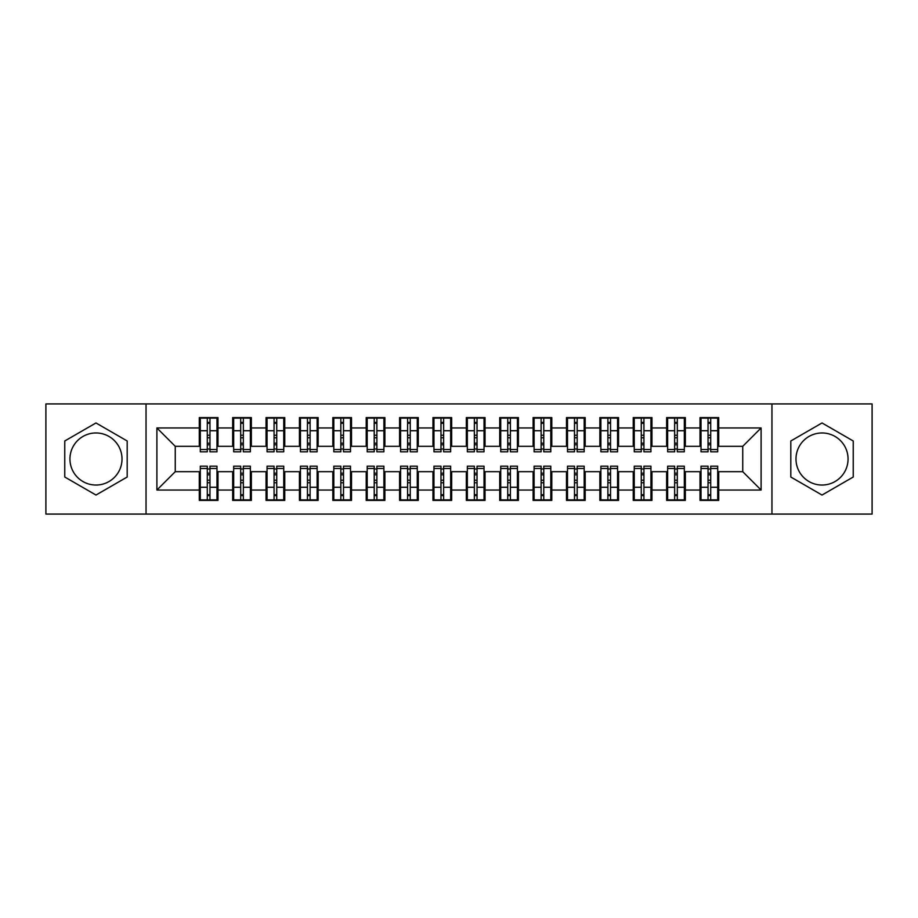 <?xml version="1.0" encoding="UTF-8"?>
<svg xmlns="http://www.w3.org/2000/svg" width="918" height="918" viewBox="0 0 918 918"><rect width="100%" height="100%" fill="white"/><g stroke="black" fill="none" stroke-linecap="round" stroke-linejoin="round"><path stroke-width="1.38" d="M822.023 432.963A26.037 26.037 0 0 0 795.986 459A26.037 26.037 0 0 0 822.023 485.037A26.037 26.037 0 0 0 848.06 459A26.037 26.037 0 0 0 822.023 432.963M95.977 485.037A26.037 26.037 0 0 1 69.94 459A26.037 26.037 0 0 1 95.977 432.963A26.037 26.037 0 0 1 122.014 459A26.037 26.037 0 0 1 95.977 485.037M771.958 514.08L872.1 514.08L872.1 403.92L771.958 403.92L771.958 514.08L146.042 514.08L146.042 403.92L45.9 403.92L45.9 514.08L146.042 514.08M708.03 437.806L710.704 437.806L708.03 437.806M710.704 480.194L708.03 480.194L710.704 480.194M674.65 437.806L677.312 437.806L674.65 437.806M677.312 480.194L674.65 480.194L677.312 480.194M641.269 437.806L643.931 437.806L641.269 437.806M643.931 480.194L641.269 480.194L643.931 480.194M607.888 437.806L610.55 437.806L607.888 437.806M610.55 480.194L607.888 480.194L610.55 480.194M574.496 437.806L577.17 437.806L574.496 437.806M577.17 480.194L574.496 480.194L577.17 480.194M541.115 437.806L543.789 437.806L541.115 437.806M543.789 480.194L541.115 480.194L543.789 480.194M507.734 437.806L510.408 437.806L507.734 437.806M510.408 480.194L507.734 480.194L510.408 480.194M474.354 437.806L477.027 437.806L474.354 437.806M477.027 480.194L474.354 480.194L477.027 480.194M440.973 437.806L443.646 437.806L440.973 437.806M443.646 480.194L440.973 480.194L443.646 480.194M407.592 437.806L410.266 437.806L407.592 437.806M410.266 480.194L407.592 480.194L410.266 480.194M374.211 437.806L376.885 437.806L374.211 437.806M376.885 480.194L374.211 480.194L376.885 480.194M340.83 437.806L343.504 437.806L340.83 437.806M343.504 480.194L340.83 480.194L343.504 480.194M307.45 437.806L310.112 437.806L307.45 437.806M310.112 480.194L307.45 480.194L310.112 480.194M274.069 437.806L276.731 437.806L274.069 437.806M276.731 480.194L274.069 480.194L276.731 480.194M240.688 437.806L243.35 437.806L240.688 437.806M243.35 480.194L240.688 480.194L243.35 480.194M771.958 403.92L146.042 403.92M200.296 446.32L175.258 446.32L156.898 427.96L156.898 490.04L199.286 490.04L199.286 500.39L217.979 500.39L217.979 490.04L232.667 490.04L232.667 500.39L251.36 500.39L251.36 490.04L266.048 490.04L266.048 500.39L284.752 500.39L284.752 490.04L299.44 490.04L299.44 500.39L318.133 500.39L318.133 490.04L332.821 490.04L332.821 500.39L351.514 500.39L351.514 490.04L366.202 490.04L366.202 500.39L384.894 500.39L384.894 490.04L399.582 490.04L399.582 500.39L418.275 500.39L418.275 490.04L432.963 490.04L432.963 500.39L451.656 500.39L451.656 490.04L466.344 490.04L466.344 500.39L485.037 500.39L485.037 490.04L499.725 490.04L499.725 500.39L518.418 500.39L518.418 490.04L533.106 490.04L533.106 500.39L551.798 500.39L551.798 490.04L566.486 490.04L566.486 500.39L585.179 500.39L585.179 490.04L599.867 490.04L599.867 500.39L618.56 500.39L618.56 490.04L633.248 490.04L633.248 500.39L651.952 500.39L651.952 490.04L666.64 490.04L666.64 500.39L685.333 500.39L685.333 490.04L700.021 490.04L700.021 500.39L718.714 500.39L718.714 471.68L742.742 471.68L742.742 446.32L717.704 446.32M156.898 427.96L199.286 427.96L199.286 446.32M742.742 446.32L761.102 427.96L718.714 427.96L718.714 417.61L700.021 417.61L700.021 427.96L685.333 427.96L685.333 417.61L666.64 417.61L666.64 427.96L651.952 427.96L651.952 417.61L633.248 417.61L633.248 427.96L618.56 427.96L618.56 417.61L599.867 417.61L599.867 427.96L585.179 427.96L585.179 417.61L566.486 417.61L566.486 427.96L551.798 427.96L551.798 417.61L533.106 417.61L533.106 427.96L518.418 427.96L518.418 417.61L499.725 417.61L499.725 427.96L485.037 427.96L485.037 417.61L466.344 417.61L466.344 427.96L451.656 427.96L451.656 417.61L432.963 417.61L432.963 427.96L418.275 427.96L418.275 417.61L399.582 417.61L399.582 427.96L384.894 427.96L384.894 417.61L366.202 417.61L366.202 427.96L351.514 427.96L351.514 417.61L332.821 417.61L332.821 427.96L318.133 427.96L318.133 417.61L299.44 417.61L299.44 427.96L284.752 427.96L284.752 417.61L266.048 417.61L266.048 427.96L251.36 427.96L251.36 417.61L232.667 417.61L232.667 427.96L217.979 427.96L217.979 417.61L199.286 417.61L199.286 427.96M761.102 427.96L761.102 490.04L718.714 490.04M685.333 490.04L685.333 471.68L701.019 471.68M700.021 490.04L700.021 471.68M718.714 427.96L718.714 446.32M651.952 490.04L651.952 471.68L667.638 471.68M666.64 490.04L666.64 471.68M700.021 427.96L700.021 446.32L684.323 446.32M685.333 427.96L685.333 446.32M618.56 490.04L618.56 471.68L634.258 471.68M633.248 490.04L633.248 471.68M666.64 427.96L666.64 446.32L650.942 446.32M651.952 427.96L651.952 446.32M585.179 490.04L585.179 471.68L600.877 471.68M599.867 490.04L599.867 471.68M633.248 427.96L633.248 446.32L617.562 446.32M618.56 427.96L618.56 446.32M551.798 490.04L551.798 471.68L567.496 471.68M566.486 490.04L566.486 471.68M599.867 427.96L599.867 446.32L584.181 446.32M585.179 427.96L585.179 446.32M518.418 490.04L518.418 471.68L534.104 471.68M533.106 490.04L533.106 471.68M566.486 427.96L566.486 446.32L550.8 446.32M551.798 427.96L551.798 446.32M485.037 490.04L485.037 471.68L500.723 471.68M499.725 490.04L499.725 471.68M533.106 427.96L533.106 446.32L517.419 446.32M518.418 427.96L518.418 446.32M451.656 490.04L451.656 471.68L467.342 471.68M466.344 490.04L466.344 471.68M499.725 427.96L499.725 446.32L484.038 446.32M485.037 427.96L485.037 446.32M418.275 490.04L418.275 471.68L433.962 471.68M432.963 490.04L432.963 471.68M466.344 427.96L466.344 446.32L450.658 446.32M451.656 427.96L451.656 446.32M384.894 490.04L384.894 471.68L400.581 471.68M399.582 490.04L399.582 471.68M432.963 427.96L432.963 446.32L417.277 446.32M418.275 427.96L418.275 446.32M351.514 490.04L351.514 471.68L367.2 471.68M366.202 490.04L366.202 471.68M399.582 427.96L399.582 446.32L383.896 446.32M384.894 427.96L384.894 446.32M318.133 490.04L318.133 471.68L333.819 471.68M332.821 490.04L332.821 471.68M366.202 427.96L366.202 446.32L350.504 446.32M351.514 427.96L351.514 446.32M284.752 490.04L284.752 471.68L300.438 471.68M299.44 490.04L299.44 471.68M332.821 427.96L332.821 446.32L317.123 446.32M318.133 427.96L318.133 446.32M251.36 490.04L251.36 471.68L267.058 471.68M266.048 490.04L266.048 471.68M299.44 427.96L299.44 446.32L283.742 446.32M284.752 427.96L284.752 446.32M217.979 490.04L217.979 471.68L233.677 471.68M232.667 490.04L232.667 471.68M266.048 427.96L266.048 446.32L250.362 446.32M251.36 427.96L251.36 446.32M207.296 437.806L209.97 437.806L207.296 437.806M209.97 480.194L207.296 480.194L209.97 480.194M156.898 490.04L175.258 471.68L200.296 471.68M199.286 490.04L199.286 471.68M232.667 427.96L232.667 446.32L216.981 446.32M217.979 427.96L217.979 446.32M127.189 440.984L95.977 422.957L64.765 440.984L64.765 477.016L95.977 495.043L127.189 477.016L127.189 440.984M790.811 440.984L790.811 477.016L822.023 495.043L853.235 477.016L853.235 440.984L822.023 422.957L790.811 440.984M175.258 446.32L175.258 471.68M701.019 446.32L700.021 446.32M667.638 446.32L666.64 446.32M634.258 446.32L633.248 446.32M600.877 446.32L599.867 446.32M567.496 446.32L566.486 446.32M534.104 446.32L533.106 446.32M500.723 446.32L499.725 446.32M467.342 446.32L466.344 446.32M433.962 446.32L432.963 446.32M400.581 446.32L399.582 446.32M367.2 446.32L366.202 446.32M333.819 446.32L332.821 446.32M300.438 446.32L299.44 446.32M267.058 446.32L266.048 446.32M233.677 446.32L232.667 446.32M216.981 471.68L217.979 471.68M250.362 471.68L251.36 471.68M283.742 471.68L284.752 471.68M317.123 471.68L318.133 471.68M350.504 471.68L351.514 471.68M383.896 471.68L384.894 471.68M417.277 471.68L418.275 471.68M450.658 471.68L451.656 471.68M484.038 471.68L485.037 471.68M517.419 471.68L518.418 471.68M550.8 471.68L551.798 471.68M584.181 471.68L585.179 471.68M617.562 471.68L618.56 471.68M650.942 471.68L651.952 471.68M684.323 471.68L685.333 471.68M717.704 471.68L718.714 471.68M761.102 490.04L742.742 471.68M200.296 417.942L216.981 417.942L200.296 417.942L200.296 451.828L207.296 451.828L207.296 418.069L216.981 418.115L216.981 451.828L209.97 451.828L209.97 418.115M207.296 422.406L209.97 422.406M207.296 449.017L209.97 449.017M209.97 444.828L207.296 444.828M207.296 443.187L209.97 443.187M217.979 433.468L216.981 433.468M217.979 437.806L216.981 437.806M200.296 433.468L199.286 433.468M200.296 437.806L199.286 437.806M216.981 500.058L200.296 500.058L216.981 500.058L216.981 466.172L209.97 466.172L209.97 499.931L200.296 499.885L200.296 466.172L207.296 466.172L207.296 499.885M209.97 495.594L207.296 495.594M209.97 468.983L207.296 468.983M207.296 473.172L209.97 473.172M209.97 474.813L207.296 474.813M199.286 484.532L200.296 484.532M199.286 480.194L200.296 480.194M216.981 484.532L217.979 484.532M216.981 480.194L217.979 480.194M233.677 417.942L250.362 417.942L233.677 417.942L233.677 451.828L240.688 451.828L240.688 418.069L250.362 418.115L250.362 451.828L243.35 451.828L243.35 418.115M240.688 422.406L243.35 422.406M240.688 449.017L243.35 449.017M243.35 444.828L240.688 444.828M240.688 443.187L243.35 443.187M251.36 433.468L250.362 433.468M251.36 437.806L250.362 437.806M233.677 433.468L232.667 433.468M233.677 437.806L232.667 437.806M267.058 417.942L283.742 417.942L267.058 417.942L267.058 451.828L274.069 451.828L274.069 418.069L283.742 418.115L283.742 451.828L276.731 451.828L276.731 418.115M274.069 422.406L276.731 422.406M274.069 449.017L276.731 449.017M276.731 444.828L274.069 444.828M274.069 443.187L276.731 443.187M284.752 433.468L283.742 433.468M284.752 437.806L283.742 437.806M267.058 433.468L266.048 433.468M267.058 437.806L266.048 437.806M300.438 417.942L317.123 417.942L300.438 417.942L300.438 451.828L307.45 451.828L307.45 418.069L317.123 418.115L317.123 451.828L310.112 451.828L310.112 418.115M307.45 422.406L310.112 422.406M307.45 449.017L310.112 449.017M310.112 444.828L307.45 444.828M307.45 443.187L310.112 443.187M318.133 433.468L317.123 433.468M318.133 437.806L317.123 437.806M300.438 433.468L299.44 433.468M300.438 437.806L299.44 437.806M333.819 417.942L350.504 417.942L333.819 417.942L333.819 451.828L340.83 451.828L340.83 418.069L350.504 418.115L350.504 451.828L343.504 451.828L343.504 418.115M340.83 422.406L343.504 422.406M340.83 449.017L343.504 449.017M343.504 444.828L340.83 444.828M340.83 443.187L343.504 443.187M351.514 433.468L350.504 433.468M351.514 437.806L350.504 437.806M333.819 433.468L332.821 433.468M333.819 437.806L332.821 437.806M250.362 500.058L233.677 500.058L250.362 500.058L250.362 466.172L243.35 466.172L243.35 499.931L233.677 499.885L233.677 466.172L240.688 466.172L240.688 499.885M243.35 495.594L240.688 495.594M243.35 468.983L240.688 468.983M240.688 473.172L243.35 473.172M243.35 474.813L240.688 474.813M232.667 484.532L233.677 484.532M232.667 480.194L233.677 480.194M250.362 484.532L251.36 484.532M250.362 480.194L251.36 480.194M283.742 500.058L267.058 500.058L283.742 500.058L283.742 466.172L276.731 466.172L276.731 499.931L267.058 499.885L267.058 466.172L274.069 466.172L274.069 499.885M276.731 495.594L274.069 495.594M276.731 468.983L274.069 468.983M274.069 473.172L276.731 473.172M276.731 474.813L274.069 474.813M266.048 484.532L267.058 484.532M266.048 480.194L267.058 480.194M283.742 484.532L284.752 484.532M283.742 480.194L284.752 480.194M317.123 500.058L300.438 500.058L317.123 500.058L317.123 466.172L310.112 466.172L310.112 499.931L300.438 499.885L300.438 466.172L307.45 466.172L307.45 499.885M310.112 495.594L307.45 495.594M310.112 468.983L307.45 468.983M307.45 473.172L310.112 473.172M310.112 474.813L307.45 474.813M299.44 484.532L300.438 484.532M299.44 480.194L300.438 480.194M317.123 484.532L318.133 484.532M317.123 480.194L318.133 480.194M350.504 500.058L333.819 500.058L350.504 500.058L350.504 466.172L343.504 466.172L343.504 499.931L333.819 499.885L333.819 466.172L340.83 466.172L340.83 499.885M343.504 495.594L340.83 495.594M343.504 468.983L340.83 468.983M340.83 473.172L343.504 473.172M343.504 474.813L340.83 474.813M332.821 484.532L333.819 484.532M332.821 480.194L333.819 480.194M350.504 484.532L351.514 484.532M350.504 480.194L351.514 480.194M367.2 417.942L383.896 417.942L367.2 417.942L367.2 451.828L374.211 451.828L374.211 418.069L383.896 418.115L383.896 451.828L376.885 451.828L376.885 418.115M374.211 422.406L376.885 422.406M374.211 449.017L376.885 449.017M376.885 444.828L374.211 444.828M374.211 443.187L376.885 443.187M384.894 433.468L383.896 433.468M384.894 437.806L383.896 437.806M367.2 433.468L366.202 433.468M367.2 437.806L366.202 437.806M383.896 500.058L367.2 500.058L383.896 500.058L383.896 466.172L376.885 466.172L376.885 499.931L367.2 499.885L367.2 466.172L374.211 466.172L374.211 499.885M376.885 495.594L374.211 495.594M376.885 468.983L374.211 468.983M374.211 473.172L376.885 473.172M376.885 474.813L374.211 474.813M366.202 484.532L367.2 484.532M366.202 480.194L367.2 480.194M383.896 484.532L384.894 484.532M383.896 480.194L384.894 480.194M400.581 417.942L417.277 417.942L400.581 417.942L400.581 451.828L407.592 451.828L407.592 418.069L417.277 418.115L417.277 451.828L410.266 451.828L410.266 418.115M407.592 422.406L410.266 422.406M407.592 449.017L410.266 449.017M410.266 444.828L407.592 444.828M407.592 443.187L410.266 443.187M418.275 433.468L417.277 433.468M418.275 437.806L417.277 437.806M400.581 433.468L399.582 433.468M400.581 437.806L399.582 437.806M433.962 417.942L450.658 417.942L433.962 417.942L433.962 451.828L440.973 451.828L440.973 418.069L450.658 418.115L450.658 451.828L443.646 451.828L443.646 418.115M440.973 422.406L443.646 422.406M440.973 449.017L443.646 449.017M443.646 444.828L440.973 444.828M440.973 443.187L443.646 443.187M451.656 433.468L450.658 433.468M451.656 437.806L450.658 437.806M433.962 433.468L432.963 433.468M433.962 437.806L432.963 437.806M467.342 417.942L484.038 417.942L467.342 417.942L467.342 451.828L474.354 451.828L474.354 418.069L484.038 418.115L484.038 451.828L477.027 451.828L477.027 418.115M474.354 422.406L477.027 422.406M474.354 449.017L477.027 449.017M477.027 444.828L474.354 444.828M474.354 443.187L477.027 443.187M485.037 433.468L484.038 433.468M485.037 437.806L484.038 437.806M467.342 433.468L466.344 433.468M467.342 437.806L466.344 437.806M417.277 500.058L400.581 500.058L417.277 500.058L417.277 466.172L410.266 466.172L410.266 499.931L400.581 499.885L400.581 466.172L407.592 466.172L407.592 499.885M410.266 495.594L407.592 495.594M410.266 468.983L407.592 468.983M407.592 473.172L410.266 473.172M410.266 474.813L407.592 474.813M399.582 484.532L400.581 484.532M399.582 480.194L400.581 480.194M417.277 484.532L418.275 484.532M417.277 480.194L418.275 480.194M450.658 500.058L433.962 500.058L450.658 500.058L450.658 466.172L443.646 466.172L443.646 499.931L433.962 499.885L433.962 466.172L440.973 466.172L440.973 499.885M443.646 495.594L440.973 495.594M443.646 468.983L440.973 468.983M440.973 473.172L443.646 473.172M443.646 474.813L440.973 474.813M432.963 484.532L433.962 484.532M432.963 480.194L433.962 480.194M450.658 484.532L451.656 484.532M450.658 480.194L451.656 480.194M484.038 500.058L467.342 500.058L484.038 500.058L484.038 466.172L477.027 466.172L477.027 499.931L467.342 499.885L467.342 466.172L474.354 466.172L474.354 499.885M477.027 495.594L474.354 495.594M477.027 468.983L474.354 468.983M474.354 473.172L477.027 473.172M477.027 474.813L474.354 474.813M466.344 484.532L467.342 484.532M466.344 480.194L467.342 480.194M484.038 484.532L485.037 484.532M484.038 480.194L485.037 480.194M500.723 417.942L517.419 417.942L500.723 417.942L500.723 451.828L507.734 451.828L507.734 418.069L517.419 418.115L517.419 451.828L510.408 451.828L510.408 418.115M507.734 422.406L510.408 422.406M507.734 449.017L510.408 449.017M510.408 444.828L507.734 444.828M507.734 443.187L510.408 443.187M518.418 433.468L517.419 433.468M518.418 437.806L517.419 437.806M500.723 433.468L499.725 433.468M500.723 437.806L499.725 437.806M517.419 500.058L500.723 500.058L517.419 500.058L517.419 466.172L510.408 466.172L510.408 499.931L500.723 499.885L500.723 466.172L507.734 466.172L507.734 499.885M510.408 495.594L507.734 495.594M510.408 468.983L507.734 468.983M507.734 473.172L510.408 473.172M510.408 474.813L507.734 474.813M499.725 484.532L500.723 484.532M499.725 480.194L500.723 480.194M517.419 484.532L518.418 484.532M517.419 480.194L518.418 480.194M534.104 417.942L550.8 417.942L534.104 417.942L534.104 451.828L541.115 451.828L541.115 418.069L550.8 418.115L550.8 451.828L543.789 451.828L543.789 418.115M541.115 422.406L543.789 422.406M541.115 449.017L543.789 449.017M543.789 444.828L541.115 444.828M541.115 443.187L543.789 443.187M551.798 433.468L550.8 433.468M551.798 437.806L550.8 437.806M534.104 433.468L533.106 433.468M534.104 437.806L533.106 437.806M550.8 500.058L534.104 500.058L550.8 500.058L550.8 466.172L543.789 466.172L543.789 499.931L534.104 499.885L534.104 466.172L541.115 466.172L541.115 499.885M543.789 495.594L541.115 495.594M543.789 468.983L541.115 468.983M541.115 473.172L543.789 473.172M543.789 474.813L541.115 474.813M533.106 484.532L534.104 484.532M533.106 480.194L534.104 480.194M550.8 484.532L551.798 484.532M550.8 480.194L551.798 480.194M567.496 417.942L584.181 417.942L567.496 417.942L567.496 451.828L574.496 451.828L574.496 418.069L584.181 418.115L584.181 451.828L577.17 451.828L577.17 418.115M574.496 422.406L577.17 422.406M574.496 449.017L577.17 449.017M577.17 444.828L574.496 444.828M574.496 443.187L577.17 443.187M585.179 433.468L584.181 433.468M585.179 437.806L584.181 437.806M567.496 433.468L566.486 433.468M567.496 437.806L566.486 437.806M584.181 500.058L567.496 500.058L584.181 500.058L584.181 466.172L577.17 466.172L577.17 499.931L567.496 499.885L567.496 466.172L574.496 466.172L574.496 499.885M577.17 495.594L574.496 495.594M577.17 468.983L574.496 468.983M574.496 473.172L577.17 473.172M577.17 474.813L574.496 474.813M566.486 484.532L567.496 484.532M566.486 480.194L567.496 480.194M584.181 484.532L585.179 484.532M584.181 480.194L585.179 480.194M600.877 417.942L617.562 417.942L600.877 417.942L600.877 451.828L607.888 451.828L607.888 418.069L617.562 418.115L617.562 451.828L610.55 451.828L610.55 418.115M607.888 422.406L610.55 422.406M607.888 449.017L610.55 449.017M610.55 444.828L607.888 444.828M607.888 443.187L610.55 443.187M618.56 433.468L617.562 433.468M618.56 437.806L617.562 437.806M600.877 433.468L599.867 433.468M600.877 437.806L599.867 437.806M617.562 500.058L600.877 500.058L617.562 500.058L617.562 466.172L610.55 466.172L610.55 499.931L600.877 499.885L600.877 466.172L607.888 466.172L607.888 499.885M610.55 495.594L607.888 495.594M610.55 468.983L607.888 468.983M607.888 473.172L610.55 473.172M610.55 474.813L607.888 474.813M599.867 484.532L600.877 484.532M599.867 480.194L600.877 480.194M617.562 484.532L618.56 484.532M617.562 480.194L618.56 480.194M634.258 417.942L650.942 417.942L634.258 417.942L634.258 451.828L641.269 451.828L641.269 418.069L650.942 418.115L650.942 451.828L643.931 451.828L643.931 418.115M641.269 422.406L643.931 422.406M641.269 449.017L643.931 449.017M643.931 444.828L641.269 444.828M641.269 443.187L643.931 443.187M651.952 433.468L650.942 433.468M651.952 437.806L650.942 437.806M634.258 433.468L633.248 433.468M634.258 437.806L633.248 437.806M650.942 500.058L634.258 500.058L650.942 500.058L650.942 466.172L643.931 466.172L643.931 499.931L634.258 499.885L634.258 466.172L641.269 466.172L641.269 499.885M643.931 495.594L641.269 495.594M643.931 468.983L641.269 468.983M641.269 473.172L643.931 473.172M643.931 474.813L641.269 474.813M633.248 484.532L634.258 484.532M633.248 480.194L634.258 480.194M650.942 484.532L651.952 484.532M650.942 480.194L651.952 480.194M667.638 417.942L684.323 417.942L667.638 417.942L667.638 451.828L674.65 451.828L674.65 418.069L684.323 418.115L684.323 451.828L677.312 451.828L677.312 418.115M674.65 422.406L677.312 422.406M674.65 449.017L677.312 449.017M677.312 444.828L674.65 444.828M674.65 443.187L677.312 443.187M685.333 433.468L684.323 433.468M685.333 437.806L684.323 437.806M667.638 433.468L666.64 433.468M667.638 437.806L666.64 437.806M684.323 500.058L667.638 500.058L684.323 500.058L684.323 466.172L677.312 466.172L677.312 499.931L667.638 499.885L667.638 466.172L674.65 466.172L674.65 499.885M677.312 495.594L674.65 495.594M677.312 468.983L674.65 468.983M674.65 473.172L677.312 473.172M677.312 474.813L674.65 474.813M666.64 484.532L667.638 484.532M666.64 480.194L667.638 480.194M684.323 484.532L685.333 484.532M684.323 480.194L685.333 480.194M701.019 417.942L717.704 417.942L701.019 417.942L701.019 451.828L708.03 451.828L708.03 418.069L717.704 418.115L717.704 451.828L710.704 451.828L710.704 418.115M708.03 422.406L710.704 422.406M708.03 449.017L710.704 449.017M710.704 444.828L708.03 444.828M708.03 443.187L710.704 443.187M718.714 433.468L717.704 433.468M718.714 437.806L717.704 437.806M701.019 433.468L700.021 433.468M701.019 437.806L700.021 437.806M717.704 500.058L701.019 500.058L717.704 500.058L717.704 466.172L710.704 466.172L710.704 499.931L701.019 499.885L701.019 466.172L708.03 466.172L708.03 499.885M710.704 495.594L708.03 495.594M710.704 468.983L708.03 468.983M708.03 473.172L710.704 473.172M710.704 474.813L708.03 474.813M700.021 484.532L701.019 484.532M700.021 480.194L701.019 480.194M717.704 484.532L718.714 484.532M717.704 480.194L718.714 480.194M200.296 418.115L207.296 418.115M209.97 449.533L216.981 449.533M209.97 430.737L216.981 430.737M200.296 449.533L207.296 449.533M200.296 430.737L207.296 430.737M207.296 435.258L209.97 435.258M207.296 423.29L209.97 423.29M216.981 499.885L209.97 499.885M207.296 468.467L200.296 468.467M207.296 487.263L200.296 487.263M216.981 468.467L209.97 468.467M216.981 487.263L209.97 487.263M209.97 482.742L207.296 482.742M209.97 494.71L207.296 494.71M233.677 418.115L240.688 418.115M243.35 449.533L250.362 449.533M243.35 430.737L250.362 430.737M233.677 449.533L240.688 449.533M233.677 430.737L240.688 430.737M240.688 435.258L243.35 435.258M240.688 423.29L243.35 423.29M267.058 418.115L274.069 418.115M276.731 449.533L283.742 449.533M276.731 430.737L283.742 430.737M267.058 449.533L274.069 449.533M267.058 430.737L274.069 430.737M274.069 435.258L276.731 435.258M274.069 423.29L276.731 423.29M300.438 418.115L307.45 418.115M310.112 449.533L317.123 449.533M310.112 430.737L317.123 430.737M300.438 449.533L307.45 449.533M300.438 430.737L307.45 430.737M307.45 435.258L310.112 435.258M307.45 423.29L310.112 423.29M333.819 418.115L340.83 418.115M343.504 449.533L350.504 449.533M343.504 430.737L350.504 430.737M333.819 449.533L340.83 449.533M333.819 430.737L340.83 430.737M340.83 435.258L343.504 435.258M340.83 423.29L343.504 423.29M250.362 499.885L243.35 499.885M240.688 468.467L233.677 468.467M240.688 487.263L233.677 487.263M250.362 468.467L243.35 468.467M250.362 487.263L243.35 487.263M243.35 482.742L240.688 482.742M243.35 494.71L240.688 494.71M283.742 499.885L276.731 499.885M274.069 468.467L267.058 468.467M274.069 487.263L267.058 487.263M283.742 468.467L276.731 468.467M283.742 487.263L276.731 487.263M276.731 482.742L274.069 482.742M276.731 494.71L274.069 494.71M317.123 499.885L310.112 499.885M307.45 468.467L300.438 468.467M307.45 487.263L300.438 487.263M317.123 468.467L310.112 468.467M317.123 487.263L310.112 487.263M310.112 482.742L307.45 482.742M310.112 494.71L307.45 494.71M350.504 499.885L343.504 499.885M340.83 468.467L333.819 468.467M340.83 487.263L333.819 487.263M350.504 468.467L343.504 468.467M350.504 487.263L343.504 487.263M343.504 482.742L340.83 482.742M343.504 494.71L340.83 494.71M367.2 418.115L374.211 418.115M376.885 449.533L383.896 449.533M376.885 430.737L383.896 430.737M367.2 449.533L374.211 449.533M367.2 430.737L374.211 430.737M374.211 435.258L376.885 435.258M374.211 423.29L376.885 423.29M383.896 499.885L376.885 499.885M374.211 468.467L367.2 468.467M374.211 487.263L367.2 487.263M383.896 468.467L376.885 468.467M383.896 487.263L376.885 487.263M376.885 482.742L374.211 482.742M376.885 494.71L374.211 494.71M400.581 418.115L407.592 418.115M410.266 449.533L417.277 449.533M410.266 430.737L417.277 430.737M400.581 449.533L407.592 449.533M400.581 430.737L407.592 430.737M407.592 435.258L410.266 435.258M407.592 423.29L410.266 423.29M433.962 418.115L440.973 418.115M443.646 449.533L450.658 449.533M443.646 430.737L450.658 430.737M433.962 449.533L440.973 449.533M433.962 430.737L440.973 430.737M440.973 435.258L443.646 435.258M440.973 423.29L443.646 423.29M467.342 418.115L474.354 418.115M477.027 449.533L484.038 449.533M477.027 430.737L484.038 430.737M467.342 449.533L474.354 449.533M467.342 430.737L474.354 430.737M474.354 435.258L477.027 435.258M474.354 423.29L477.027 423.29M417.277 499.885L410.266 499.885M407.592 468.467L400.581 468.467M407.592 487.263L400.581 487.263M417.277 468.467L410.266 468.467M417.277 487.263L410.266 487.263M410.266 482.742L407.592 482.742M410.266 494.71L407.592 494.71M450.658 499.885L443.646 499.885M440.973 468.467L433.962 468.467M440.973 487.263L433.962 487.263M450.658 468.467L443.646 468.467M450.658 487.263L443.646 487.263M443.646 482.742L440.973 482.742M443.646 494.71L440.973 494.71M484.038 499.885L477.027 499.885M474.354 468.467L467.342 468.467M474.354 487.263L467.342 487.263M484.038 468.467L477.027 468.467M484.038 487.263L477.027 487.263M477.027 482.742L474.354 482.742M477.027 494.71L474.354 494.71M500.723 418.115L507.734 418.115M510.408 449.533L517.419 449.533M510.408 430.737L517.419 430.737M500.723 449.533L507.734 449.533M500.723 430.737L507.734 430.737M507.734 435.258L510.408 435.258M507.734 423.29L510.408 423.29M517.419 499.885L510.408 499.885M507.734 468.467L500.723 468.467M507.734 487.263L500.723 487.263M517.419 468.467L510.408 468.467M517.419 487.263L510.408 487.263M510.408 482.742L507.734 482.742M510.408 494.71L507.734 494.71M534.104 418.115L541.115 418.115M543.789 449.533L550.8 449.533M543.789 430.737L550.8 430.737M534.104 449.533L541.115 449.533M534.104 430.737L541.115 430.737M541.115 435.258L543.789 435.258M541.115 423.29L543.789 423.29M550.8 499.885L543.789 499.885M541.115 468.467L534.104 468.467M541.115 487.263L534.104 487.263M550.8 468.467L543.789 468.467M550.8 487.263L543.789 487.263M543.789 482.742L541.115 482.742M543.789 494.71L541.115 494.71M567.496 418.115L574.496 418.115M577.17 449.533L584.181 449.533M577.17 430.737L584.181 430.737M567.496 449.533L574.496 449.533M567.496 430.737L574.496 430.737M574.496 435.258L577.17 435.258M574.496 423.29L577.17 423.29M584.181 499.885L577.17 499.885M574.496 468.467L567.496 468.467M574.496 487.263L567.496 487.263M584.181 468.467L577.17 468.467M584.181 487.263L577.17 487.263M577.17 482.742L574.496 482.742M577.17 494.71L574.496 494.71M600.877 418.115L607.888 418.115M610.55 449.533L617.562 449.533M610.55 430.737L617.562 430.737M600.877 449.533L607.888 449.533M600.877 430.737L607.888 430.737M607.888 435.258L610.55 435.258M607.888 423.29L610.55 423.29M617.562 499.885L610.55 499.885M607.888 468.467L600.877 468.467M607.888 487.263L600.877 487.263M617.562 468.467L610.55 468.467M617.562 487.263L610.55 487.263M610.55 482.742L607.888 482.742M610.55 494.71L607.888 494.71M634.258 418.115L641.269 418.115M643.931 449.533L650.942 449.533M643.931 430.737L650.942 430.737M634.258 449.533L641.269 449.533M634.258 430.737L641.269 430.737M641.269 435.258L643.931 435.258M641.269 423.29L643.931 423.29M650.942 499.885L643.931 499.885M641.269 468.467L634.258 468.467M641.269 487.263L634.258 487.263M650.942 468.467L643.931 468.467M650.942 487.263L643.931 487.263M643.931 482.742L641.269 482.742M643.931 494.71L641.269 494.71M667.638 418.115L674.65 418.115M677.312 449.533L684.323 449.533M677.312 430.737L684.323 430.737M667.638 449.533L674.65 449.533M667.638 430.737L674.65 430.737M674.65 435.258L677.312 435.258M674.65 423.29L677.312 423.29M684.323 499.885L677.312 499.885M674.65 468.467L667.638 468.467M674.65 487.263L667.638 487.263M684.323 468.467L677.312 468.467M684.323 487.263L677.312 487.263M677.312 482.742L674.65 482.742M677.312 494.71L674.65 494.71M701.019 418.115L708.03 418.115M710.704 449.533L717.704 449.533M710.704 430.737L717.704 430.737M701.019 449.533L708.03 449.533M701.019 430.737L708.03 430.737M708.03 435.258L710.704 435.258M708.03 423.29L710.704 423.29M717.704 499.885L710.704 499.885M708.03 468.467L701.019 468.467M708.03 487.263L701.019 487.263M717.704 468.467L710.704 468.467M717.704 487.263L710.704 487.263M710.704 482.742L708.03 482.742M710.704 494.71L708.03 494.71"/></g></svg>
